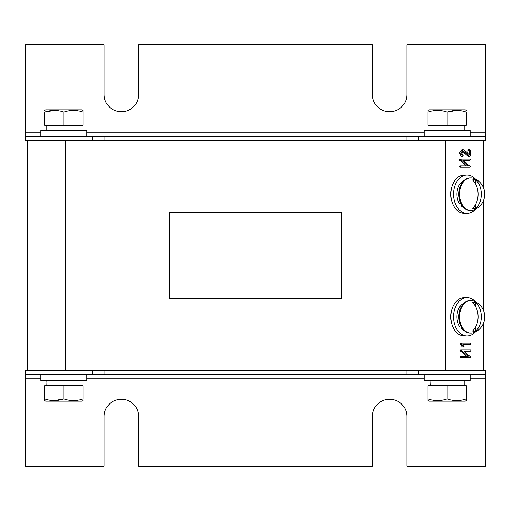 <?xml version="1.0" encoding="UTF-8"?>
<svg xmlns="http://www.w3.org/2000/svg" width="511" height="511" viewBox="0 0 511 511"><rect width="100%" height="100%" fill="white"/><g stroke="black" fill="none" stroke-linecap="round" stroke-linejoin="round"><path stroke-width="0.77" d="M418.381 370.475L418.381 374.308L485.45 374.308L485.45 466.288L406.884 466.288L406.884 416.465A17.246 17.246 0 0 0 389.638 399.219A17.246 17.246 0 0 0 372.391 416.465L372.391 466.288L138.609 466.288L138.609 416.465A17.246 17.246 0 0 0 121.363 399.219A17.246 17.246 0 0 0 104.116 416.465L104.116 466.288L25.55 466.288L25.55 378.14L40.88 378.14M470.12 132.86L485.45 132.86L485.45 44.713L406.884 44.713L406.884 94.535A17.246 17.246 0 0 1 389.638 111.781A17.246 17.246 0 0 1 372.391 94.535L372.391 44.713L138.609 44.713L138.609 94.535A17.246 17.246 0 0 1 121.363 111.781A17.246 17.246 0 0 1 104.116 94.535L104.116 44.713L25.55 44.713L25.55 140.525L485.45 140.525L485.45 136.692L92.619 136.692L92.619 140.525M65.791 140.525L65.791 370.475L27.466 370.475L27.466 140.525M483.534 323.124L483.534 370.475L65.791 370.475M445.209 370.475L445.209 140.525M418.381 374.308L25.55 374.308L25.55 378.14M483.534 370.475L485.45 370.475L485.45 374.308M92.619 370.475L92.619 374.308M25.55 374.308L25.55 370.475L27.466 370.475M418.381 140.525L418.381 136.692M25.55 136.692L92.619 136.692M485.45 132.86L485.45 136.692M483.534 140.525L483.534 187.876M483.534 200.484L483.534 310.516M469.839 156.443L463.228 151.077L461.778 153.089L463.247 155.772L462.762 156.443L461.209 156.385L459.478 153.089L461.848 149.736L463.202 149.736L464.569 150.381L469.366 154.584L469.366 150.406L468.012 150.406L468.491 149.736L469.845 149.736L470.318 150.406L470.318 155.772L469.839 156.443L468.21 156.347L462.519 151.326M468.012 153.396L468.012 150.406M459.823 160.467L459.478 159.815L459.951 159.125L469.845 159.125L470.318 159.796L469.845 160.467L463.534 160.467L469.379 165.82L469.992 165.864L470.318 166.497L469.845 167.174L459.951 167.174L459.478 166.503L459.951 165.832L467.648 165.832L461.829 160.505L459.823 160.467L461.178 160.467L460.833 159.815L459.478 159.815M468.491 160.467L463.534 160.467M466.288 165.832L460.475 160.505M469.085 344.459L463.094 344.459L464.18 345.998L463.841 347.141L462.155 346.95L460.072 343.794L460.545 343.117L470.439 343.117L470.912 343.788L470.439 344.459L463.094 344.459M460.424 351.166L460.072 350.514L460.545 349.824L470.439 349.824L470.912 350.495L470.439 351.166L464.129 351.166L469.979 356.518L470.586 356.563L470.912 357.195L470.439 357.872L460.545 357.872L460.072 357.202L460.552 356.531L468.242 356.531L462.423 351.204L460.424 351.166L461.778 351.166L461.427 350.514L460.072 350.514M469.085 351.166L464.129 351.166M466.888 356.531L461.069 351.204M406.884 140.525L406.884 136.692M104.116 140.525L104.116 136.692M406.884 370.475L406.884 374.308M104.116 370.475L104.116 374.308M169.269 212.384L169.269 298.616L341.731 298.616L341.731 212.384L169.269 212.384M462.423 351.204L461.778 351.166M461.906 357.872L461.427 357.202L460.072 357.202M461.427 357.202L461.906 356.531M461.427 350.514L461.906 349.824M463.841 347.141L461.427 343.794L460.072 343.794M461.427 343.794L461.906 343.117M461.669 344.344L460.315 344.344M463.509 346.95L462.155 346.95M461.829 160.505L461.178 160.467M461.305 167.174L460.833 166.503L459.478 166.503M460.833 166.503L461.312 165.832M460.833 159.815L461.305 159.125M462.762 156.443L461.209 156.385M462.564 156.385L460.833 153.089L459.478 153.089M464.02 151.454L462.666 151.454M469.571 156.347L468.21 156.347M469.366 150.406L469.845 149.736M460.833 153.089L463.202 149.736M475.441 301.739A19.163 13.548 90 0 0 467.08 297.658A19.163 13.548 90 0 0 454.56 309.487A19.163 13.548 90 0 0 457.498 330.368A19.163 13.548 90 0 0 467.08 335.983A19.163 13.548 90 0 0 475.441 331.901M467.08 297.658L464.371 297.658A19.163 13.548 90 0 0 451.852 309.487A19.163 13.548 90 0 0 454.79 330.368A19.163 13.548 90 0 0 464.371 335.983L467.08 335.983M475.441 179.099A19.163 13.548 90 0 0 467.08 175.018A19.163 13.548 90 0 0 454.56 186.847A19.163 13.548 90 0 0 457.498 207.728A19.163 13.548 90 0 0 467.08 213.343A19.163 13.548 90 0 0 475.441 209.261M467.08 175.018L464.371 175.018A19.163 13.548 90 0 0 451.852 186.847A19.163 13.548 90 0 0 454.79 207.728A19.163 13.548 90 0 0 464.371 213.343L467.08 213.343M462.129 328.254L461.286 328.624A14.372 10.163 90 0 0 464.192 330.598M464.192 303.042A14.372 10.163 90 0 0 459.472 326.344L460.686 325.718M461.286 328.624L461.848 327.832M462.129 205.614L461.286 205.984A14.372 10.163 90 0 0 464.192 207.958M464.192 180.402A14.372 10.163 90 0 0 459.472 203.704L460.686 203.078M461.286 205.984L461.848 205.192M470.982 177.892L470.331 177.892A16.288 11.517 90 0 0 458.814 194.18A16.288 11.517 90 0 0 470.331 210.468L470.982 210.468A16.288 11.517 90 0 0 474.067 209.874A16.863 16.863 0 0 0 474.067 178.486A16.288 11.517 90 0 0 470.982 177.892A16.288 11.517 90 0 0 459.466 194.18A16.288 11.517 90 0 0 470.982 210.468M478.079 194.18A16.703 11.81 -90 0 0 472.503 179.987A14.378 10.163 -90 0 1 475.754 179.987A16.703 11.81 90 0 1 481.33 194.18A16.703 11.81 90 0 1 475.754 208.373A14.378 10.163 -90 0 1 472.503 208.373A16.703 11.81 -90 0 0 478.079 194.18M475.754 179.987L475.754 184.222M475.754 204.138L475.754 208.373M470.982 300.532L470.331 300.532A16.288 11.517 90 0 0 458.814 316.82A16.288 11.517 90 0 0 470.331 333.108L470.982 333.108A16.288 11.517 90 0 0 474.067 332.514A16.863 16.863 0 0 0 474.067 301.126A16.288 11.517 90 0 0 470.982 300.532A16.288 11.517 90 0 0 459.466 316.82A16.288 11.517 90 0 0 470.982 333.108M478.079 316.82A16.703 11.81 -90 0 0 472.503 302.627A14.378 10.163 -90 0 1 475.754 302.627A16.703 11.81 90 0 1 481.33 316.82A16.703 11.81 90 0 1 475.754 331.013A14.378 10.163 -90 0 1 472.503 331.013A16.703 11.81 -90 0 0 478.079 316.82M475.754 302.627L475.754 306.862M475.754 326.778L475.754 331.013M424.13 136.692L424.13 130.561L470.12 130.561L470.12 136.692M40.88 136.692L40.88 130.561L86.87 130.561L86.87 136.692M86.87 374.308L86.87 380.44L40.88 380.44L40.88 374.308M470.12 374.308L470.12 380.44L424.13 380.44L424.13 374.308M46.852 385.805L46.935 383.122M46.852 380.44L47.082 385.805M430.102 385.805L430.185 383.122M430.102 380.44L430.332 385.805M427.963 110.421L428.921 109.865L465.329 109.865L466.288 110.421M427.963 112.133C427.963 109.884 427.963 109.884 427.963 112.133L427.963 125.195L466.288 125.195L466.288 112.133C459.913 109.884 453.525 109.884 447.125 112.133C440.75 109.884 434.363 109.884 427.963 112.133M456.796 110.421L447.125 112.133L447.125 125.195M466.288 112.133C466.288 109.884 466.288 109.884 466.288 112.133C466.288 109.884 466.288 109.884 466.288 112.133M44.713 110.421L45.671 109.865L82.079 109.865L83.038 110.497M63.875 112.133L63.875 125.195L83.038 125.195L83.038 112.133C83.038 109.884 83.038 109.884 83.038 112.133C76.663 109.884 70.275 109.884 63.875 112.133C57.5 109.884 51.113 109.884 44.713 112.133C44.713 109.884 44.713 109.884 44.713 112.133L54.383 110.421M63.875 125.195L44.713 125.195L44.713 112.133M83.038 112.133L83.038 111.551M466.288 400.503L465.329 401.135L428.921 401.135L427.963 400.503M466.288 398.867C466.288 401.116 466.288 401.116 466.288 398.867L466.288 385.805L427.963 385.805L427.963 398.867C434.337 401.116 440.725 401.116 447.125 398.867C453.5 401.116 459.887 401.116 466.288 398.867L466.288 399.449M447.125 398.867L447.125 385.805M427.963 398.867C427.963 401.116 427.963 401.116 427.963 398.867L427.963 399.449M83.038 400.579L82.079 401.135L45.671 401.135L44.713 400.503M83.038 398.867C83.038 401.116 83.038 401.116 83.038 398.867C83.038 401.116 83.038 401.116 83.038 398.867L83.038 385.805L44.713 385.805L44.713 398.867C51.087 401.116 57.475 401.116 63.875 398.867C70.25 401.116 76.637 401.116 83.038 398.867M54.204 400.579L63.875 398.867L63.875 385.805M44.713 398.867C44.713 401.116 44.713 401.116 44.713 398.867L44.713 399.449M25.55 132.86L40.88 132.86M86.87 132.86L424.13 132.86M86.87 378.14L424.13 378.14M470.12 378.14L485.45 378.14M430.07 125.195L430.07 130.561M464.18 125.195L464.18 130.561M46.82 125.195L46.82 130.561M80.93 125.195L80.93 130.561M80.93 385.805L80.93 380.44M464.18 385.805L464.18 380.44"/></g></svg>
